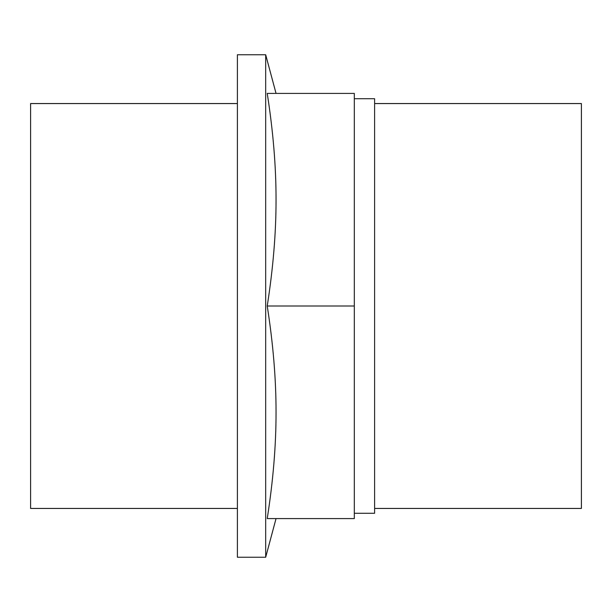 <?xml version="1.0" encoding="UTF-8"?>
<svg xmlns="http://www.w3.org/2000/svg" width="612" height="612" viewBox="0 0 612 612"><rect width="100%" height="100%" fill="white"/><g stroke="black" fill="none" stroke-linecap="round" stroke-linejoin="round"><path stroke-width="0.92" d="M237.395 508.442L30.6 508.442L30.6 103.558L237.395 103.558M354.317 98.723L374.605 98.723L374.605 513.277L354.317 513.277M374.605 508.442L581.4 508.442L581.4 103.558L374.605 103.558M276.043 93.414L265.685 54.759L265.685 557.241L276.043 518.586M276.043 412.297C276.096 445.238 273.159 480.665 267.23 518.586L354.317 518.586L354.317 93.414L267.23 93.414C273.159 131.335 276.096 166.762 276.043 199.703C276.096 232.644 273.159 268.079 267.23 306C273.159 343.921 276.096 379.356 276.043 412.297M265.685 54.759L237.395 54.759L237.395 557.241L265.685 557.241M267.23 306L354.317 306"/></g></svg>

